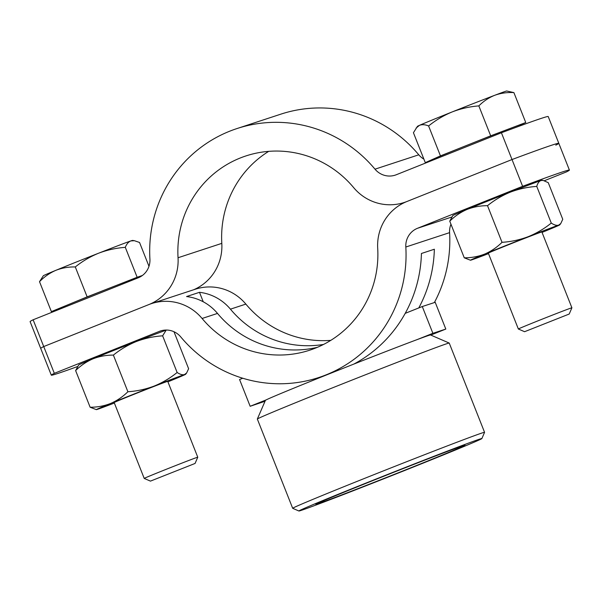 <?xml version="1.0" encoding="UTF-8"?>
<svg xmlns="http://www.w3.org/2000/svg" width="602" height="602" viewBox="0 0 602 602"><rect width="100%" height="100%" fill="white"/><g stroke="black" fill="none" stroke-linecap="round" stroke-linejoin="round"><path stroke-width="0.9" d="M555.781 145.157A287.982 3.838 158.4 0 0 558.814 143.321L548.211 116.547A287.982 3.838 158.4 0 0 501.413 132.764L512.016 159.538L406.899 201.512L512.016 159.538A287.982 3.838 -21.6 0 1 558.814 143.321A287.982 3.838 158.4 0 0 512.016 159.538L522.619 186.311L417.502 228.286A19.196 18.737 -108.2 0 0 405.823 247.016A131.033 127.872 71.8 0 1 318.767 377.529A131.033 127.872 71.8 0 1 180.743 336.909A19.196 18.737 -108.2 0 0 160.516 330.957A19.196 18.737 -108.2 0 0 159.44 331.348L54.331 373.33A287.982 3.838 158.4 0 0 51.298 375.166A287.982 3.838 158.4 0 0 77.425 366.58M522.619 186.311A287.982 3.838 -21.6 0 1 569.409 170.095A287.982 3.838 -21.6 0 1 566.384 171.931L544.389 180.713M353.803 364.105A131.033 127.872 -108.2 0 0 405.206 313.356A131.033 127.872 -108.2 0 0 421.43 253.487L434.358 249.236A131.033 127.872 71.8 0 1 418.781 307.938M323.59 344.427A102.235 99.774 71.8 0 1 230.438 309.165A47.994 46.843 -108.2 0 0 199.495 292.309L186.567 296.553A47.994 46.843 71.8 0 1 217.503 313.416A102.235 99.774 -108.2 0 0 317.382 347.316M203.25 301.79L199.495 292.309M330.799 340.356A102.235 99.774 71.8 0 1 245.857 304.1A47.994 46.843 -108.2 0 0 195.296 289.223L151.531 303.596A47.994 46.843 -108.2 0 0 148.845 304.574L43.728 346.556A287.982 3.838 158.4 0 0 40.703 348.392A287.982 3.838 -21.6 0 1 43.728 346.556L54.331 373.33M450.966 224.222A19.196 18.737 -108.2 0 0 449.589 232.643A131.033 127.872 71.8 0 1 434.358 302.573M51.298 375.166L30.1 321.618A287.982 3.838 -21.6 0 1 33.125 319.782L43.728 346.556L148.845 304.574A47.994 46.843 -108.2 0 0 178.041 257.746A102.235 99.774 71.8 0 1 245.97 155.918A102.235 99.774 71.8 0 1 353.652 187.613A47.994 46.843 -108.2 0 0 404.213 202.49A47.994 46.843 -108.2 0 0 406.899 201.512A47.994 46.843 -108.2 0 0 377.702 248.34A102.235 99.774 71.8 0 1 309.774 350.168A102.235 99.774 71.8 0 1 202.091 318.481A47.994 46.843 -108.2 0 0 151.531 303.596M405.206 313.356L422.28 306.538L432.883 333.312L416.87 339.709M422.28 306.538L435.208 302.294L445.811 329.068L430.761 335.073M445.811 329.068L432.883 333.312M266.167 399.894L250.161 406.282L239.566 379.508L242.749 378.237M265.03 401.263L250.161 406.282M479.568 439.151A98.389 1.309 158.4 0 0 379.283 477.762A98.389 1.309 158.4 0 0 298.923 511A98.389 1.309 158.4 0 0 301.203 510.383A98.389 1.309 158.4 0 0 400.285 472.254A98.389 1.309 158.4 0 0 481.871 438.565A98.389 1.309 158.4 0 0 479.568 439.151M298.923 511L292.692 508.306A103.19 1.377 -21.6 0 1 292.677 508.291A103.19 1.377 -21.6 0 1 377.612 473.195A103.19 1.377 -21.6 0 1 482.157 432.951A103.19 1.377 -21.6 0 1 484.565 432.319A103.19 1.377 -21.6 0 1 484.565 432.341L481.871 438.565M257.34 419.03L265.429 400.345A88.795 1.181 -21.6 0 1 339.054 369.944A88.795 1.181 -21.6 0 1 428.466 335.532A88.795 1.181 -21.6 0 1 430.535 334.975L449.22 343.057A103.19 1.377 158.4 0 0 446.819 343.704A103.19 1.377 158.4 0 0 342.907 383.7A103.19 1.377 158.4 0 0 257.34 419.03A103.19 1.377 158.4 0 0 257.34 419.052L292.677 508.291M317.683 503.806A80.209 1.069 158.4 0 0 399.442 472.322A80.209 1.069 158.4 0 0 464.955 445.232A80.209 1.069 158.4 0 0 463.088 445.728A80.209 1.069 158.4 0 0 382.323 476.822A80.209 1.069 158.4 0 0 315.809 504.28A80.209 1.069 158.4 0 0 317.683 503.806M484.565 432.319L449.235 343.072A103.19 1.377 158.4 0 0 449.22 343.057M33.125 319.782L138.242 277.8A19.196 18.737 -108.2 0 0 149.921 259.071A131.033 127.872 71.8 0 1 236.985 128.557A131.033 127.872 71.8 0 1 375.001 169.177A19.196 18.737 -108.2 0 0 395.228 175.129A19.196 18.737 -108.2 0 0 396.304 174.738L501.413 132.764M193.701 289.743A47.994 46.843 -108.2 0 0 221.807 243.366A102.235 99.774 71.8 0 1 268.71 151.35M236.985 128.557L280.75 114.184A131.033 127.872 71.8 0 1 418.774 154.804A19.196 18.737 -108.2 0 0 423.883 159.124M429.121 161.193A19.196 18.737 -108.2 0 0 429.843 161.344M478.838 105.899C483.534 101.181 488.854 97.637 494.791 95.266A47.994 0.64 158.4 0 1 506.696 91L513.897 92.603C507.17 92.226 500.796 93.114 494.791 95.266A47.994 0.64 158.4 0 0 452.14 111.942A47.994 0.64 158.4 0 0 419.436 125.359A47.994 0.64 158.4 0 0 417.472 126.33L413.431 132.726L425.283 162.653L432.868 159.267A47.994 0.64 -21.6 0 1 465.572 145.857L490.683 135.826L478.838 105.899C469.68 106.607 460.778 108.623 452.14 111.942C443.606 115.486 435.758 120.159 428.601 125.961C425.117 124.516 422.062 124.321 419.436 125.359L416.065 128.098M431.122 160.839L430.889 160.26A47.994 0.64 -21.6 0 1 432.868 159.267L440.453 155.888L428.601 125.961M524.583 331.702L569.206 314.033L524.583 331.702L518.352 329.008A28.798 0.384 -21.6 0 1 518.352 329.001A28.798 0.384 -21.6 0 1 539.159 320.362A28.798 0.384 -21.6 0 1 571.9 307.803L541.845 231.898M430.979 160.493L425.283 162.653M490.683 135.826L525.749 122.53L513.897 92.603M525.749 122.53L520.181 125.013M440.453 155.888L465.572 145.857A47.994 0.64 -21.6 0 1 508.216 129.174A47.994 0.64 -21.6 0 1 520.143 124.923L520.459 125.72M56.987 310.256L56.754 309.676A47.994 0.64 -21.6 0 1 69.26 304.243L87.147 296.876L75.295 266.949C68.485 266.799 61.998 267.928 55.835 270.336C49.763 272.969 44.33 276.747 39.521 281.683L43.336 275.746A47.994 0.64 158.4 0 1 55.835 270.336A47.994 0.64 158.4 0 1 98.72 253.164C90.24 256.61 82.429 261.208 75.295 266.949M150.447 481.118L195.071 463.45L150.447 481.118L144.217 478.424A28.798 0.384 -21.6 0 1 144.217 478.417A28.798 0.384 -21.6 0 1 151.719 475.159A28.798 0.384 -21.6 0 1 180.946 463.495A28.798 0.384 -21.6 0 1 197.765 457.219L167.717 381.314M148.98 266.31L139.544 242.478L134.351 240.687L130.845 240.928C128.459 241.861 126.616 244.006 125.306 247.347C116.133 248.001 107.269 249.943 98.72 253.164A47.994 0.64 158.4 0 1 130.845 240.928A47.994 0.64 -21.6 0 1 132.56 240.416L134.351 240.68M87.147 296.876L137.151 277.274L125.306 247.347M137.151 277.274L142.381 275.483M56.791 309.759L51.373 311.61L39.521 281.683M51.373 311.61L69.26 304.243A47.994 0.64 -21.6 0 1 112.153 287.079A47.994 0.64 -21.6 0 1 142.335 275.52M541.883 231.988A29.039 0.384 158.4 0 0 542.086 231.853A29.039 0.384 158.4 0 0 509.074 244.517A29.039 0.384 158.4 0 0 488.094 253.224A29.039 0.384 158.4 0 0 488.335 253.194M470.478 260.222A47.994 0.64 158.4 0 1 484.723 254.059A47.994 0.64 -21.6 0 1 505.146 245.812A47.994 0.64 -21.6 0 1 528.225 236.684C519.789 239.859 511.053 241.741 502.023 242.328C496.868 247.407 491.104 251.312 484.723 254.059C478.244 256.595 471.426 257.844 464.262 257.814L470.478 260.222A47.994 0.64 158.4 0 0 471.584 259.913A47.994 0.64 -21.6 0 0 488.5 253.623M536.758 186.417C537.624 183.264 539.008 181.307 540.927 180.547A47.994 0.64 -21.6 0 0 510.564 192.061C502.234 195.447 494.551 199.992 487.515 205.681C480.358 205.651 473.533 206.907 467.054 209.436A47.994 0.64 158.4 0 0 452.802 215.569L449.754 221.167C454.909 216.095 460.68 212.182 467.054 209.436A47.994 0.64 -21.6 0 1 487.477 201.188A47.994 0.64 -21.6 0 1 510.564 192.061C518.999 188.885 527.736 187.004 536.758 186.417L551.274 223.071C544.238 228.76 536.555 233.298 528.225 236.684A47.994 0.64 -21.6 0 1 558.596 225.171C556.587 225.697 554.141 224.997 551.274 223.071M487.515 205.681L502.023 242.328M449.754 221.167L464.262 257.814M543.109 180.404L542.033 180.246A47.994 0.64 -21.6 0 0 540.927 180.547L543.109 180.404L548.249 182.647L562.757 219.294L560.748 223.575L558.596 225.171A47.994 0.64 -21.6 0 1 559.709 224.892A47.994 0.64 -21.6 0 1 545.457 231.025A47.994 0.64 -21.6 0 1 542.056 232.417M167.747 381.405A29.039 0.384 158.4 0 0 167.95 381.269A29.039 0.384 158.4 0 0 134.938 393.934A29.039 0.384 158.4 0 0 113.959 402.648A29.039 0.384 158.4 0 0 114.199 402.61M96.35 409.638A47.994 0.64 158.4 0 1 110.587 403.475A47.994 0.64 -21.6 0 1 131.01 395.228A47.994 0.64 -21.6 0 1 154.097 386.1C145.654 389.276 136.925 391.157 127.895 391.744C122.733 396.823 116.969 400.729 110.587 403.475C104.108 406.011 97.291 407.261 90.134 407.238L96.35 409.638A47.994 0.64 158.4 0 0 97.449 409.337A47.994 0.64 -21.6 0 0 114.372 403.039M166.543 330.046A47.994 0.64 -21.6 0 0 136.428 341.477C128.098 344.871 120.415 349.408 113.379 355.097C106.223 355.067 99.405 356.324 92.926 358.852A47.994 0.64 158.4 0 0 78.666 364.985L75.619 370.584C80.781 365.512 86.545 361.599 92.926 358.852A47.994 0.64 -21.6 0 1 113.342 350.605A47.994 0.64 -21.6 0 1 136.428 341.477C144.864 338.301 153.6 336.42 162.63 335.833L177.138 372.487C170.103 378.176 162.427 382.714 154.097 386.1A47.994 0.64 -21.6 0 1 184.46 374.587C182.451 375.114 180.013 374.414 177.138 372.487M113.379 355.097L127.895 391.744M75.619 370.584L90.134 407.238M174.113 332.063L188.622 368.717L186.612 372.992L184.46 374.587A47.994 0.64 -21.6 0 1 185.574 374.309A47.994 0.64 -21.6 0 1 171.322 380.441A47.994 0.64 -21.6 0 1 167.92 381.834M162.63 335.833L166.092 330.272M451.62 217.081L417.502 228.286M245.857 304.1L230.438 309.165M161.614 330.633L159.44 331.348M217.503 313.416L202.091 318.481M449.589 232.643L405.823 247.016M221.807 243.366L178.041 257.746M418.774 154.804L375.001 169.177M325.975 375.159L318.767 377.529M569.409 170.095L558.814 143.321M405.808 201.971L404.213 202.49M518.352 329.001L488.297 253.096M569.206 314.033L571.9 307.803M144.217 478.417L114.162 402.512M195.071 463.45L197.765 457.219M559.709 224.892L560.748 223.583M185.574 374.309L186.62 372.999"/></g></svg>
